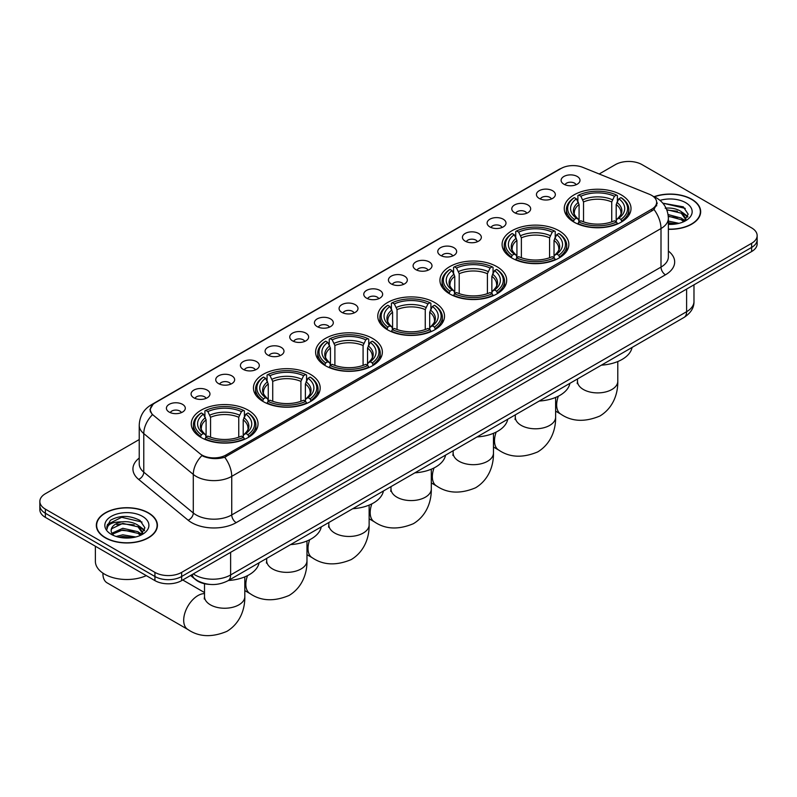 <?xml version="1.0" encoding="UTF-8"?>
<svg xmlns="http://www.w3.org/2000/svg" width="797" height="797" viewBox="0 0 797 797"><rect width="100%" height="100%" fill="white"/><g stroke="black" fill="none" stroke-linecap="round" stroke-linejoin="round"><path stroke-width="1.2" d="M372.588 338.436A33.374 19.267 0 0 0 336.214 334.262A33.374 19.267 0 0 0 315.612 352.065A33.374 19.267 0 0 0 325.385 365.693A33.374 19.267 0 0 0 361.758 369.868A33.374 19.267 0 0 0 382.361 352.065A33.374 19.267 0 0 0 372.588 338.436M559.076 230.771A33.374 19.267 0 0 0 522.702 226.597A33.374 19.267 0 0 0 502.1 244.4A33.374 19.267 0 0 0 511.873 258.019A33.374 19.267 0 0 0 548.246 262.193A33.374 19.267 0 0 0 568.849 244.4A33.374 19.267 0 0 0 559.076 230.771M496.91 266.656A33.374 19.267 0 0 0 460.536 262.482A33.374 19.267 0 0 0 439.934 280.285A33.374 19.267 0 0 0 449.707 293.914A33.374 19.267 0 0 0 486.08 298.088A33.374 19.267 0 0 0 506.683 280.285A33.374 19.267 0 0 0 496.91 266.656M434.744 302.551A33.374 19.267 0 0 0 398.37 298.367A33.374 19.267 0 0 0 377.768 316.17A33.374 19.267 0 0 0 387.541 329.799A33.374 19.267 0 0 0 423.914 333.973A33.374 19.267 0 0 0 444.527 316.17A33.374 19.267 0 0 0 434.744 302.551M310.422 374.331A33.374 19.267 0 0 0 274.048 370.147A33.374 19.267 0 0 0 253.446 387.95A33.374 19.267 0 0 0 263.219 401.578A33.374 19.267 0 0 0 299.592 405.753A33.374 19.267 0 0 0 320.195 387.95A33.374 19.267 0 0 0 310.422 374.331M248.256 410.216A33.374 19.267 0 0 0 211.882 406.042A33.374 19.267 0 0 0 191.28 423.845A33.374 19.267 0 0 0 201.053 437.463A33.374 19.267 0 0 0 237.426 441.648A33.374 19.267 0 0 0 258.039 423.845A33.374 19.267 0 0 0 248.256 410.216M621.232 194.876A33.374 19.267 0 0 0 584.859 190.702A33.374 19.267 0 0 0 564.256 208.505A33.374 19.267 0 0 0 574.029 222.134A33.374 19.267 0 0 0 610.402 226.308A33.374 19.267 0 0 0 631.015 208.505A33.374 19.267 0 0 0 621.232 194.876M539.21 198.423A9.444 5.449 180 0 1 537.337 196.889A9.444 5.449 180 0 1 540.466 190.104A9.444 5.449 180 0 1 552.57 190.712A9.444 5.449 180 0 1 554.443 196.889A9.444 5.449 180 0 1 539.21 198.423M551.424 198.991A5.669 3.268 0 0 0 549.9 197.397A5.669 3.268 0 0 0 544.311 196.57A5.669 3.268 0 0 0 540.366 198.991M514.543 212.669A9.444 5.449 180 0 1 512.67 211.125A9.444 5.449 180 0 1 515.798 204.351A9.444 5.449 180 0 1 527.903 204.959A9.444 5.449 180 0 1 529.776 211.125A9.444 5.449 180 0 1 514.543 212.669M526.747 213.237A5.669 3.268 0 0 0 525.233 211.643A5.669 3.268 0 0 0 519.644 210.816A5.669 3.268 0 0 0 515.689 213.237M489.876 226.916A9.444 5.449 180 0 1 488.003 225.372A9.444 5.449 180 0 1 491.131 218.597A9.444 5.449 180 0 1 503.236 219.205A9.444 5.449 180 0 1 505.109 225.372A9.444 5.449 180 0 1 489.876 226.916M502.08 227.484A5.669 3.268 0 0 0 500.566 225.89A5.669 3.268 0 0 0 494.977 225.053A5.669 3.268 0 0 0 491.022 227.484M465.209 241.152A9.444 5.449 180 0 1 463.326 239.618A9.444 5.449 180 0 1 466.454 232.834A9.444 5.449 180 0 1 478.559 233.441A9.444 5.449 180 0 1 480.442 239.618A9.444 5.449 180 0 1 465.209 241.152M477.413 241.72A5.669 3.268 0 0 0 475.889 240.126A5.669 3.268 0 0 0 470.31 239.299A5.669 3.268 0 0 0 466.355 241.72M440.532 255.399A9.444 5.449 180 0 1 438.659 253.854A9.444 5.449 180 0 1 441.787 247.08A9.444 5.449 180 0 1 453.892 247.688A9.444 5.449 180 0 1 455.764 253.854A9.444 5.449 180 0 1 440.532 255.399M452.746 255.967A5.669 3.268 0 0 0 451.222 254.373A5.669 3.268 0 0 0 445.643 253.546A5.669 3.268 0 0 0 441.687 255.967M415.865 269.645A9.444 5.449 180 0 1 413.992 268.101A9.444 5.449 180 0 1 417.12 261.316A9.444 5.449 180 0 1 429.224 261.924A9.444 5.449 180 0 1 431.097 268.101A9.444 5.449 180 0 1 415.865 269.645M428.079 270.203A5.669 3.268 0 0 0 426.554 268.609A5.669 3.268 0 0 0 420.965 267.782A5.669 3.268 0 0 0 417.02 270.203M391.197 283.881A9.444 5.449 180 0 1 389.325 282.337A9.444 5.449 180 0 1 392.453 275.563A9.444 5.449 180 0 1 404.557 276.17A9.444 5.449 180 0 1 406.43 282.337A9.444 5.449 180 0 1 391.197 283.881M403.402 284.449A5.669 3.268 0 0 0 401.887 282.855A5.669 3.268 0 0 0 396.298 282.028A5.669 3.268 0 0 0 392.343 284.449M366.53 298.128A9.444 5.449 180 0 1 364.657 296.584A9.444 5.449 180 0 1 367.786 289.809A9.444 5.449 180 0 1 379.89 290.417A9.444 5.449 180 0 1 381.763 296.584A9.444 5.449 180 0 1 366.53 298.128M378.734 298.696A5.669 3.268 0 0 0 377.21 297.102A5.669 3.268 0 0 0 371.631 296.265A5.669 3.268 0 0 0 367.676 298.696M341.863 312.364A9.444 5.449 180 0 1 339.98 310.83A9.444 5.449 180 0 1 343.108 304.046A9.444 5.449 180 0 1 355.213 304.653A9.444 5.449 180 0 1 357.096 310.83A9.444 5.449 180 0 1 341.863 312.364M354.067 312.932A5.669 3.268 0 0 0 352.543 311.338A5.669 3.268 0 0 0 346.964 310.511A5.669 3.268 0 0 0 343.009 312.932M317.186 326.611A9.444 5.449 180 0 1 315.313 325.066A9.444 5.449 180 0 1 318.441 318.292A9.444 5.449 180 0 1 330.546 318.9A9.444 5.449 180 0 1 332.419 325.066A9.444 5.449 180 0 1 317.186 326.611M329.4 327.178A5.669 3.268 0 0 0 327.876 325.584A5.669 3.268 0 0 0 322.297 324.758A5.669 3.268 0 0 0 318.342 327.178M292.519 340.857A9.444 5.449 180 0 1 290.646 339.313A9.444 5.449 180 0 1 293.774 332.538A9.444 5.449 180 0 1 305.879 333.146A9.444 5.449 180 0 1 307.752 339.313A9.444 5.449 180 0 1 292.519 340.857M304.733 341.415A5.669 3.268 0 0 0 303.209 339.831A5.669 3.268 0 0 0 297.62 338.994A5.669 3.268 0 0 0 293.675 341.415M267.852 355.093A9.444 5.449 180 0 1 265.979 353.559A9.444 5.449 180 0 1 269.107 346.775A9.444 5.449 180 0 1 281.211 347.382A9.444 5.449 180 0 1 283.084 353.559A9.444 5.449 180 0 1 267.852 355.093M280.056 355.661A5.669 3.268 0 0 0 278.542 354.067A5.669 3.268 0 0 0 272.953 353.24A5.669 3.268 0 0 0 268.997 355.661M243.185 369.34A9.444 5.449 180 0 1 241.312 367.796A9.444 5.449 180 0 1 244.44 361.021A9.444 5.449 180 0 1 256.544 361.629A9.444 5.449 180 0 1 258.417 367.796A9.444 5.449 180 0 1 243.185 369.34M255.389 369.908A5.669 3.268 0 0 0 253.864 368.314A5.669 3.268 0 0 0 248.285 367.487A5.669 3.268 0 0 0 244.33 369.908M218.517 383.586A9.444 5.449 180 0 1 216.635 382.042A9.444 5.449 180 0 1 219.763 375.257A9.444 5.449 180 0 1 231.867 375.865A9.444 5.449 180 0 1 233.75 382.042A9.444 5.449 180 0 1 218.517 383.586M230.722 384.144A5.669 3.268 0 0 0 229.197 382.55A5.669 3.268 0 0 0 223.618 381.723A5.669 3.268 0 0 0 219.663 384.144M193.84 397.823A9.444 5.449 180 0 1 191.967 396.278A9.444 5.449 180 0 1 195.096 389.504A9.444 5.449 180 0 1 207.2 390.112A9.444 5.449 180 0 1 209.073 396.278A9.444 5.449 180 0 1 193.84 397.823M206.054 398.39A5.669 3.268 0 0 0 204.53 396.796A5.669 3.268 0 0 0 198.951 395.97A5.669 3.268 0 0 0 194.996 398.39M169.173 412.069A9.444 5.449 180 0 1 167.3 410.525A9.444 5.449 180 0 1 170.428 403.75A9.444 5.449 180 0 1 182.533 404.358A9.444 5.449 180 0 1 184.406 410.525A9.444 5.449 180 0 1 169.173 412.069M181.387 412.637A5.669 3.268 0 0 0 179.863 411.043A5.669 3.268 0 0 0 174.274 410.206A5.669 3.268 0 0 0 170.329 412.637M563.877 184.187A9.444 5.449 180 0 1 562.005 182.643A9.444 5.449 180 0 1 565.133 175.868A9.444 5.449 180 0 1 577.237 176.476A9.444 5.449 180 0 1 579.11 182.643A9.444 5.449 180 0 1 563.877 184.187M576.092 184.755A5.669 3.268 0 0 0 574.567 183.161A5.669 3.268 0 0 0 568.988 182.324A5.669 3.268 0 0 0 565.033 184.755M649.376 194.269A17.006 9.813 180 0 1 651.647 195.365A17.006 9.813 180 0 1 656.628 202.308A17.006 9.813 180 0 1 651.647 209.252L225.95 455.027A17.006 9.813 180 0 1 199.997 453.712L153.422 415.307A17.006 9.813 180 0 1 150.344 409.678A17.006 9.813 180 0 1 155.325 402.734L561.078 168.476A17.006 9.813 180 0 1 582.856 167.38L649.376 194.269M209.94 584.42A18.889 10.909 180 0 1 195.783 579.798L190.543 575.474M668.374 229.297A30.545 17.634 0 0 0 700.673 211.693A30.545 17.634 0 0 0 691.726 199.23A30.545 17.634 0 0 0 654.098 196.69M148.471 512.869A30.545 17.634 0 0 0 115.186 509.054A30.545 17.634 0 0 0 96.327 525.343A30.545 17.634 0 0 0 105.274 537.806A30.545 17.634 0 0 0 138.558 541.631A30.545 17.634 0 0 0 157.417 525.343A30.545 17.634 0 0 0 148.471 512.869M657.296 203.026L653.968 209.422L652.315 210.627L224.704 457.259C217.591 459.301 210.607 459.042 203.733 456.492L201.9 455.605A22.037 14.745 129.5 0 0 193.292 474.424L143.779 433.598A25.185 14.545 180 0 1 139.226 425.259L139.226 463.814A25.185 14.545 0 0 0 143.779 472.163L193.292 512.989A25.185 14.545 0 0 0 196.112 514.932A25.185 14.545 0 0 0 231.738 514.932L661.002 267.095A25.185 14.545 0 0 0 668.374 256.813L668.374 218.248A25.185 14.545 180 0 1 661.002 228.53A22.037 12.722 -120 0 0 653.968 209.422M139.226 439.545L45.379 493.722A18.889 10.909 0 0 0 39.85 501.433L39.85 509.662A18.889 10.909 0 0 0 45.379 517.373L154.927 580.614L154.927 576.5A18.889 10.909 0 0 0 181.646 576.5L751.621 247.429A18.889 10.909 0 0 0 757.15 239.718A18.889 10.909 0 0 1 751.621 247.429L181.646 576.5A18.889 10.909 0 0 1 154.927 576.5L45.379 513.258L154.927 576.5L154.927 572.385A18.889 10.909 0 0 0 181.646 572.385L751.621 243.314A18.889 10.909 0 0 0 757.15 235.603A18.889 10.909 0 0 0 751.621 227.892L642.073 164.65A18.889 10.909 0 0 0 615.354 164.65L599.195 173.985M39.85 505.547A18.889 10.909 0 0 0 45.379 513.258A18.889 10.909 0 0 1 39.85 505.547M668.374 251.045A31.491 18.182 180 0 1 665.455 274.806L236.191 522.643A31.491 18.182 180 0 1 191.659 522.643A31.491 18.182 180 0 1 188.132 520.212L138.618 479.386A6.296 4.214 -50.5 0 0 143.779 472.163L143.779 433.598A22.037 14.745 129.5 0 1 152.327 414.838L149.906 409.668L153.014 404.378M39.85 501.433A18.889 10.909 0 0 0 45.379 509.144L154.927 572.385M154.927 580.614A18.889 10.909 0 0 0 181.646 580.614L751.621 251.543A18.889 10.909 0 0 0 757.15 243.832L757.15 235.603M668.374 229.118A30.226 17.454 0 0 0 700.354 211.693A30.226 17.454 0 0 0 691.507 199.35A30.226 17.454 0 0 0 654.367 196.809M668.374 221.068L678.994 223.349M668.374 222.702L676.284 223.917M668.075 214.542L681.256 218.079L684.503 221.167M668.284 216.166L681.256 219.713L683.657 221.745M665.176 208.206C671.213 207.579 676.573 208.694 681.256 211.554L685.868 218.806L685.759 220.002M666.73 209.691L681.256 213.188L685.818 219.623M668.374 224.375A22.037 12.722 0 0 0 685.709 220.689A22.037 12.722 0 0 0 685.709 202.697A22.037 12.722 0 0 0 660.016 200.386M683.916 221.626L688.16 214.174L683.318 206.841L662.825 203.195M663.373 203.863L664.937 203.653L685.261 208.396M666.87 210.039L677.4 211.245M684.155 214.164L687.652 217.103M668.314 216.535L677.4 217.77M684.155 220.699L684.673 221.038M668.374 223.07L676.045 223.957M682.292 212.301L687.861 216.515M682.292 218.836L685.181 220.58M105.493 537.676A30.226 17.454 0 0 0 138.439 541.462A30.226 17.454 0 0 0 157.099 525.343A30.226 17.454 0 0 0 148.242 512.999A30.226 17.454 0 0 0 115.306 509.213A30.226 17.454 0 0 0 96.646 525.343A30.226 17.454 0 0 0 105.493 537.676M95.381 546.244L95.381 561.337A31.491 18.182 0 0 0 104.606 574.189A31.491 18.182 0 0 0 146.299 575.633M116.123 536.451L122.798 534.817L135.739 536.989M118.733 537.168L122.798 536.451L133.019 537.557M111.879 533.253L122.798 528.291L138.001 531.729L141.248 534.817M112.427 534.149L122.798 529.925L138.001 533.362L140.402 535.385M140.661 535.265L144.905 527.813L140.063 520.491C129.712 515.141 119.829 515.071 110.424 520.302L106.798 526.947L107.147 529.088C107.346 524.296 112.267 521.886 121.921 521.856A15.741 9.086 0 0 0 111.132 530.483A15.741 9.086 0 0 0 111.889 533.283L113.772 535.574M121.921 521.856C127.958 521.218 133.318 522.334 138.001 525.203L142.613 532.456L142.504 533.651M111.132 530.663L111.67 528.73L122.798 523.39L138.001 526.827L142.563 533.273M142.454 516.346A22.037 12.722 0 0 0 111.291 516.346A22.037 12.722 0 0 0 111.291 534.339A22.037 12.722 0 0 0 142.454 534.339A22.037 12.722 0 0 0 142.454 516.346M106.798 527.096L107.485 524.406L121.672 517.303L142.005 522.045M116.81 524.735L121.672 523.838L134.145 524.884M140.9 527.813L144.396 530.742M116.81 531.27L121.672 530.364L134.145 531.42M140.9 534.349L141.408 534.677M119.151 537.258L132.79 537.596M139.037 525.95L144.596 530.164M139.037 532.476L141.926 534.229M573.432 221.775L574.328 219.394A29.977 17.305 0 0 1 574.328 197.626L576.39 198.812A27.078 15.631 0 0 0 576.39 218.199L578.423 219.354L579.08 221.785M579.08 220.799L579.08 204.52L576.39 198.812M577.885 201.392L577.885 195.564L578.781 195.046A29.977 17.305 0 0 1 616.489 195.046L614.427 196.241A27.078 15.631 0 0 0 580.844 196.241L583.534 201.95L583.534 221.855M611.737 221.855L611.737 201.95L614.427 196.241M601.396 365.156A34.64 19.995 0 0 0 632.061 347.452M577.885 223.509A31.232 18.032 0 0 0 617.386 223.509L616.489 221.965A29.977 17.305 0 0 1 578.781 221.965L577.885 224.037M617.386 224.037L617.386 223.509M574.328 197.626L573.432 198.134A31.232 18.032 0 0 0 566.398 209.531A31.232 18.032 0 0 0 573.432 220.938M616.489 195.046L617.386 195.564L617.386 201.392M578.781 221.965L580.844 220.769A27.078 15.631 0 0 0 614.427 220.769L616.489 221.965M576.39 218.199L574.328 219.394M580.844 196.241L578.781 195.046M578.423 202.318A24.219 13.987 0 0 0 578.423 219.354L578.542 219.434C575.095 216.107 573.701 213.845 574.338 212.66A23.302 13.449 0 0 1 579.08 204.52M621.839 220.938A31.232 18.032 0 0 0 628.873 209.531A31.232 18.032 0 0 0 621.839 198.134L620.943 197.626A29.977 17.305 0 0 1 620.943 219.394L621.839 221.775M620.943 219.394L618.88 218.199A27.078 15.631 0 0 0 618.88 198.812L620.943 197.626M618.88 198.812L616.191 204.52L616.191 220.799L616.848 219.354L618.88 218.199M616.191 204.52A23.302 13.449 0 0 1 620.933 212.66C621.57 213.855 620.166 216.117 616.729 219.434L616.848 219.354A24.219 13.987 0 0 0 616.848 202.318M616.191 221.785L616.191 220.799M511.276 257.67L512.162 255.279A29.977 17.305 0 0 1 512.162 233.511L514.224 234.697A27.078 15.631 0 0 0 514.224 254.094L516.267 255.249L516.924 257.68M516.924 256.684L516.924 240.405L514.224 234.697M515.729 237.277L515.729 231.449L516.615 230.941A29.977 17.305 0 0 1 554.323 230.941L552.261 232.126A27.078 15.631 0 0 0 518.678 232.126L521.377 237.835L521.377 257.74M549.571 257.74L549.571 237.835L552.261 232.126M539.23 401.05A34.64 19.995 0 0 0 569.905 383.337M515.729 259.394A31.232 18.032 0 0 0 555.22 259.394L554.323 257.849A29.977 17.305 0 0 1 516.615 257.849L515.729 259.932M555.22 259.932L555.22 259.394M512.162 233.511L511.276 234.019A31.232 18.032 0 0 0 504.232 245.426A31.232 18.032 0 0 0 511.276 256.823M554.323 230.941L555.22 231.449L555.22 237.277M516.615 257.849L518.678 256.664A27.078 15.631 0 0 0 552.261 256.664L554.323 257.849M514.224 254.094L512.162 255.279M518.678 232.126L516.615 230.941M516.267 238.203A24.219 13.987 0 0 0 516.267 255.249L516.376 255.319C512.939 251.991 511.535 249.74 512.172 248.544A23.302 13.449 0 0 1 516.924 240.405M559.673 256.823A31.232 18.032 0 0 0 566.707 245.426A31.232 18.032 0 0 0 559.673 234.019L558.777 233.511A29.977 17.305 0 0 1 558.777 255.279L559.673 257.67M558.777 255.279L556.714 254.094A27.078 15.631 0 0 0 556.714 234.697L558.777 233.511M556.714 234.697L554.025 240.405L554.025 256.684L554.682 255.249L556.714 254.094M554.025 240.405A23.302 13.449 0 0 1 558.777 248.544C559.404 249.74 558 252.001 554.563 255.319L554.682 255.249A24.219 13.987 0 0 0 554.682 238.203M554.025 257.68L554.025 256.684M449.11 293.555L450.006 291.164A29.977 17.305 0 0 1 450.006 269.396L452.068 270.591A27.078 15.631 0 0 0 452.068 289.978L454.101 291.134L454.758 293.565M454.758 292.579L454.758 276.29L452.068 270.591M453.563 273.172L453.563 267.344L454.459 266.826A29.977 17.305 0 0 1 492.157 266.826L490.105 268.021A27.078 15.631 0 0 0 456.522 268.021L459.211 273.72L459.211 293.635M487.405 293.635L487.405 273.72L490.105 268.021M477.074 436.935A34.64 19.995 0 0 0 507.739 419.232M453.563 295.288A31.232 18.032 0 0 0 493.054 295.288L492.157 293.744A29.977 17.305 0 0 1 454.459 293.744L453.563 295.817M493.054 295.817L493.054 295.288M450.006 269.396L449.11 269.914A31.232 18.032 0 0 0 442.076 281.311A31.232 18.032 0 0 0 449.11 292.718M492.157 266.826L493.054 267.344L493.054 273.172M454.459 293.744L456.522 292.549A27.078 15.631 0 0 0 490.105 292.549L492.157 293.744M452.068 289.978L450.006 291.164M456.522 268.021L454.459 266.826M454.101 274.098A24.219 13.987 0 0 0 454.101 291.134L454.21 291.214C450.773 287.886 449.369 285.625 450.006 284.439A23.302 13.449 0 0 1 454.758 276.29M497.507 292.718A31.232 18.032 0 0 0 504.541 281.311A31.232 18.032 0 0 0 497.507 269.914L496.611 269.396A29.977 17.305 0 0 1 496.611 291.164L497.507 293.555M496.611 291.164L494.548 289.978A27.078 15.631 0 0 0 494.548 270.591L496.611 269.396M494.548 270.591L491.859 276.29L491.859 292.579L492.516 291.134L494.548 289.978M491.859 276.29A23.302 13.449 0 0 1 496.611 284.439C497.248 285.635 495.844 287.886 492.407 291.214L492.516 291.134A24.219 13.987 0 0 0 492.516 274.098M491.859 293.565L491.859 292.579M386.943 329.44L387.84 327.059A29.977 17.305 0 0 1 387.84 305.291L389.902 306.476A27.078 15.631 0 0 0 389.902 325.863L391.935 327.029L392.592 329.46M392.592 328.464L392.592 312.185L389.902 306.476M391.397 309.057L391.397 303.229L392.293 302.721A29.977 17.305 0 0 1 430.001 302.721L427.939 303.906A27.078 15.631 0 0 0 394.356 303.906L397.045 309.615L397.045 329.52M425.249 329.52L425.249 309.615L427.939 303.906M414.908 472.82A34.64 19.995 0 0 0 445.573 455.117M391.397 331.173A31.232 18.032 0 0 0 430.898 331.173L430.001 329.629A29.977 17.305 0 0 1 392.293 329.629L391.397 331.711M430.898 331.711L430.898 331.173M387.84 305.291L386.943 305.799A31.232 18.032 0 0 0 379.91 317.206A31.232 18.032 0 0 0 386.943 328.603M430.001 302.721L430.898 303.229L430.898 309.057M392.293 329.629L394.356 328.444A27.078 15.631 0 0 0 427.939 328.444L430.001 329.629M389.902 325.863L387.84 327.059M394.356 303.906L392.293 302.721M391.935 309.983A24.219 13.987 0 0 0 391.935 327.029L392.054 327.099C388.607 323.771 387.212 321.51 387.85 320.324A23.302 13.449 0 0 1 392.592 312.185M435.351 328.603A31.232 18.032 0 0 0 442.385 317.206A31.232 18.032 0 0 0 435.351 305.799L434.455 305.291A29.977 17.305 0 0 1 434.455 327.059L435.351 329.44M434.455 327.059L432.392 325.863A27.078 15.631 0 0 0 432.392 306.476L434.455 305.291M432.392 306.476L429.693 312.185L429.693 328.464L430.36 327.029L432.392 325.863M429.693 312.185A23.302 13.449 0 0 1 434.445 320.324C435.082 321.52 433.678 323.781 430.241 327.099L430.36 327.029A24.219 13.987 0 0 0 430.36 309.983M429.693 329.46L429.693 328.464M324.787 365.335L325.674 362.944A29.977 17.305 0 0 1 325.674 341.176L327.736 342.371A27.078 15.631 0 0 0 327.736 361.758L329.779 362.914L330.436 365.345M330.436 364.349L330.436 348.07L327.736 342.371M329.241 344.952L329.241 339.123L330.127 338.605A29.977 17.305 0 0 1 367.835 338.605L365.773 339.801A27.078 15.631 0 0 0 332.19 339.801L334.889 345.5L334.889 365.415M363.083 365.415L363.083 345.5L365.773 339.801M352.742 508.715A34.64 19.995 0 0 0 383.417 491.002M329.241 367.068A31.232 18.032 0 0 0 368.732 367.068L367.835 365.514A29.977 17.305 0 0 1 330.127 365.514L329.241 367.596M368.732 367.596L368.732 367.068M325.674 341.176L324.787 341.694A31.232 18.032 0 0 0 317.744 353.091A31.232 18.032 0 0 0 324.787 364.488M367.835 338.605L368.732 339.123L368.732 344.952M330.127 365.514L332.19 364.329A27.078 15.631 0 0 0 365.773 364.329L367.835 365.514M327.736 361.758L325.674 362.944M332.19 339.801L330.127 338.605M329.779 345.878A24.219 13.987 0 0 0 329.779 362.914L329.888 362.994C326.451 359.666 325.046 357.405 325.684 356.209A23.302 13.449 0 0 1 330.436 348.07M373.185 364.488A31.232 18.032 0 0 0 380.219 353.091A31.232 18.032 0 0 0 373.185 341.694L372.289 341.176A29.977 17.305 0 0 1 372.289 362.944L373.185 365.335M372.289 362.944L370.226 361.758A27.078 15.631 0 0 0 370.226 342.371L372.289 341.176M370.226 342.371L367.537 348.07L367.537 364.349L368.194 362.914L370.226 361.758M367.537 348.07A23.302 13.449 0 0 1 372.289 356.209C372.916 357.415 371.512 359.666 368.075 362.994L368.194 362.914A24.219 13.987 0 0 0 368.194 345.878M367.537 365.345L367.537 364.349M262.621 401.22L263.518 398.839A29.977 17.305 0 0 1 263.518 377.071L265.58 378.256A27.078 15.631 0 0 0 265.58 397.643L267.613 398.809L268.27 401.23M268.27 400.243L268.27 383.965L265.58 378.256M267.075 380.836L267.075 375.008L267.971 374.5A29.977 17.305 0 0 1 305.669 374.5L303.607 375.686A27.078 15.631 0 0 0 270.034 375.686L272.723 381.394L272.723 401.299M300.917 401.299L300.917 381.394L303.607 375.686M290.576 544.6A34.64 19.995 0 0 0 321.251 526.897M267.075 402.953A31.232 18.032 0 0 0 306.566 402.953L305.669 401.409A29.977 17.305 0 0 1 267.971 401.409L267.075 403.491M306.566 403.491L306.566 402.953M263.518 377.071L262.621 377.579A31.232 18.032 0 0 0 255.588 388.986A31.232 18.032 0 0 0 262.621 400.383M305.669 374.5L306.566 375.008L306.566 380.836M267.971 401.409L270.034 400.214A27.078 15.631 0 0 0 303.607 400.214L305.669 401.409M265.58 397.643L263.518 398.839M270.034 375.686L267.971 374.5M267.613 381.763A24.219 13.987 0 0 0 267.613 398.809L267.722 398.879C264.285 395.551 262.88 393.29 263.518 392.104A23.302 13.449 0 0 1 268.27 383.965M311.019 400.383A31.232 18.032 0 0 0 318.053 388.986A31.232 18.032 0 0 0 311.019 377.579L310.123 377.071A29.977 17.305 0 0 1 310.123 398.839L311.019 401.22M310.123 398.839L308.06 397.643A27.078 15.631 0 0 0 308.06 378.256L310.123 377.071M308.06 378.256L305.371 383.965L305.371 400.243L306.028 398.809L308.06 397.643M305.371 383.965A23.302 13.449 0 0 1 310.123 392.104C310.75 393.3 309.356 395.561 305.918 398.879L306.028 398.809A24.219 13.987 0 0 0 306.028 381.763M305.371 401.23L305.371 400.243M102.913 573.621L102.913 573.133A20.154 11.636 120 0 0 102.913 573.621A20.154 11.636 120 0 0 107.087 582.846L187.863 629.481A20.154 11.636 -60 0 1 184.774 613.341A20.154 11.636 -60 0 1 197.945 595.578A20.154 11.636 -60 0 1 204.51 593.635M200.455 437.115L201.352 434.724A29.977 17.305 0 0 1 201.352 412.956L203.414 414.151A27.078 15.631 0 0 0 203.414 433.538L205.447 434.694L206.104 437.125M206.104 436.128L206.104 419.85L203.414 414.151M204.909 416.731L204.909 410.893L205.805 410.385A29.977 17.305 0 0 1 243.513 410.385L241.451 411.581A27.078 15.631 0 0 0 207.868 411.581L210.557 417.279L210.557 437.194M238.751 437.194L238.751 417.279L241.451 411.581M228.42 580.495A34.64 19.995 0 0 0 259.085 562.782M204.909 438.838A31.232 18.032 0 0 0 244.41 438.838L243.513 437.294A29.977 17.305 0 0 1 205.805 437.294L204.909 439.376M244.41 439.376L244.41 438.838M201.352 412.956L200.455 413.474A31.232 18.032 0 0 0 193.422 424.871A31.232 18.032 0 0 0 200.455 436.268M243.513 410.385L244.41 410.893L244.41 416.731M205.805 437.294L207.868 436.108A27.078 15.631 0 0 0 241.451 436.108L243.513 437.294M203.414 433.538L201.352 434.724M207.868 411.581L205.805 410.385M205.447 417.658A24.219 13.987 0 0 0 205.447 434.694L205.566 434.763C202.119 431.436 200.724 429.185 201.362 427.989A23.302 13.449 0 0 1 206.104 419.85M248.863 436.268A31.232 18.032 0 0 0 255.897 424.871A31.232 18.032 0 0 0 248.863 413.474L247.967 412.956A29.977 17.305 0 0 1 247.967 434.724L248.863 437.115M247.967 434.724L245.904 433.538A27.078 15.631 0 0 0 245.904 414.151L247.967 412.956M245.904 414.151L243.205 419.85L243.205 436.128L243.862 434.694L245.904 433.538M243.205 419.85A23.302 13.449 0 0 1 247.957 427.989C248.594 429.185 247.19 431.446 243.752 434.763L243.862 434.694A24.219 13.987 0 0 0 243.862 417.658M243.205 437.125L243.205 436.128M225.95 455.027L225.95 456.761M651.647 209.252L651.647 211.016M236.191 522.643A6.296 3.636 60 0 1 231.738 514.932L231.738 476.367A25.185 14.545 180 0 1 196.112 476.367A25.185 14.545 180 0 1 193.292 474.424L193.292 512.989A6.296 4.214 -50.5 0 1 188.132 520.212M653.251 196.331A22.037 10.321 112 0 0 652.952 196.221L656.439 197.875C663.971 202.398 667.956 209.193 668.374 218.248M224.704 457.259A22.037 12.722 60 0 1 231.738 476.367L661.002 228.53L661.002 267.095A6.296 3.636 60 0 0 665.455 274.806M153.452 404.019A22.037 12.722 -120 0 0 151.161 404.886C143.629 409.409 139.644 416.193 139.226 425.259M151.161 404.886L559.225 169.293A22.037 12.722 60 0 1 560.899 168.585M138.618 479.386A31.491 18.182 180 0 1 139.226 458.056M181.646 572.385L181.646 580.614M751.621 243.314L751.621 251.543M45.379 509.144L45.379 517.373M193.312 573.88A25.185 14.545 0 0 0 195.006 574.956A25.185 14.545 0 0 0 230.622 574.956L686.606 311.707A25.185 14.545 0 0 0 693.978 301.415C694.167 307.672 690.84 313.022 683.995 317.465L228.012 580.724A12.593 7.273 60 0 0 230.622 574.956L230.622 552.331M686.606 289.082L686.606 311.707A12.593 7.273 60 0 1 683.995 317.465M192.286 574.468A12.593 8.428 129.5 0 0 194.488 578.562L190.662 575.414M617.785 361.539L617.785 381.275A20.154 11.636 180 0 1 611.887 389.494A20.154 11.636 180 0 1 583.384 389.494A20.154 11.636 180 0 1 577.486 381.275L577.217 383.646M617.785 381.275C618.054 392.921 613.63 407.715 599.882 416.024C584.819 422.3 571.808 421.673 560.839 414.151A20.154 11.636 -60 0 1 558.358 396.179M611.737 201.95A23.302 13.449 0 0 0 583.534 201.95M612.395 199.748A24.219 13.987 0 0 0 582.876 199.748M555.619 397.434L555.619 417.16A20.154 11.636 180 0 1 549.721 425.389A20.154 11.636 180 0 1 521.218 425.389A20.154 11.636 180 0 1 515.32 417.16L515.061 419.541M555.619 417.16C555.898 428.806 551.464 443.6 537.726 451.909C522.653 458.185 509.642 457.568 498.683 450.036A20.154 11.636 -60 0 1 496.192 432.064M549.571 237.835A23.302 13.449 0 0 0 521.377 237.835M550.229 235.633A24.219 13.987 0 0 0 520.72 235.633M493.463 433.319L493.463 453.045A20.154 11.636 180 0 1 487.555 461.274A20.154 11.636 180 0 1 459.062 461.274A20.154 11.636 180 0 1 453.154 453.045L452.895 455.426M493.463 453.045C493.732 464.701 489.308 479.495 475.56 487.794C460.497 494.08 447.476 493.453 436.517 485.931A20.154 11.636 -60 0 1 434.036 467.959M487.405 273.72A23.302 13.449 0 0 0 459.211 273.72M488.063 271.528A24.219 13.987 0 0 0 458.554 271.528M431.297 469.214L431.297 488.94A20.154 11.636 180 0 1 425.399 497.169A20.154 11.636 180 0 1 396.896 497.169A20.154 11.636 180 0 1 390.998 488.94L390.729 491.311M431.297 488.94C431.566 500.586 427.142 515.38 413.394 523.689C398.331 529.965 385.32 529.347 374.351 521.816A20.154 11.636 -60 0 1 371.87 503.843M425.249 309.615A23.302 13.449 0 0 0 397.045 309.615M425.907 307.413A24.219 13.987 0 0 0 396.388 307.413M369.131 505.099L369.131 524.824A20.154 11.636 180 0 1 363.233 533.054A20.154 11.636 180 0 1 334.73 533.054A20.154 11.636 180 0 1 328.832 524.824L328.563 527.206M369.131 524.824C369.409 536.481 364.976 551.275 351.238 559.574C336.165 565.86 323.154 565.232 312.195 557.701A20.154 11.636 -60 0 1 309.704 539.738M363.083 345.5A23.302 13.449 0 0 0 334.889 345.5M363.741 343.308A24.219 13.987 0 0 0 334.232 343.308M306.975 540.984L306.975 560.719A20.154 11.636 180 0 1 301.067 568.948A20.154 11.636 180 0 1 272.574 568.948A20.154 11.636 180 0 1 266.666 560.719L266.407 563.09M306.975 560.719C307.243 572.366 302.82 587.16 289.072 595.469C274.009 601.745 260.988 601.127 250.029 593.596A20.154 11.636 -60 0 1 247.538 575.623M300.917 381.394A23.302 13.449 0 0 0 272.723 381.394M301.575 379.193A24.219 13.987 0 0 0 272.066 379.193M244.809 576.879L244.809 596.604A20.154 11.636 180 0 1 238.911 604.833A20.154 11.636 180 0 1 210.408 604.833A20.154 11.636 180 0 1 204.51 596.604L204.241 598.985M238.751 417.279A23.302 13.449 0 0 0 210.557 417.279M239.419 415.088A24.219 13.987 0 0 0 209.9 415.088M150.344 409.678L150.344 411.87M656.628 202.308L656.628 205.925M559.225 169.293L563.27 167.41M228.012 580.724C217.88 585.815 207.748 585.815 197.606 580.724L194.488 578.562M693.978 301.415L693.978 284.818M700.354 214.224L700.354 211.693M685.868 219.882L685.868 218.806M157.099 527.863L157.099 525.343M142.613 533.532L142.613 532.456M96.646 527.863L96.646 525.343M560.839 414.151L555.619 411.132M566.398 215.3L566.398 209.531M628.873 215.3L628.873 209.531M577.486 378.964L577.486 381.275M498.683 450.036L493.463 447.027M504.232 251.185L504.232 245.426M566.707 251.185L566.707 245.426M515.32 414.848L515.32 417.16M436.517 485.931L431.297 482.912M442.076 287.079L442.076 281.311M504.541 287.079L504.541 281.311M453.154 450.743L453.154 453.045M374.351 521.816L369.131 518.807M379.91 322.964L379.91 317.206M442.385 322.964L442.385 317.206M390.998 486.628L390.998 488.94M312.195 557.701L306.975 554.692M317.744 358.849L317.744 353.091M380.219 358.849L380.219 353.091M328.832 522.523L328.832 524.824M250.029 593.596L244.809 590.587M255.588 394.744L255.588 388.986M318.053 394.744L318.053 388.986M266.666 558.408L266.666 560.719M244.809 596.604C245.077 608.25 240.654 623.045 226.906 631.354C211.843 637.64 198.822 637.012 187.863 629.481M193.422 430.629L193.422 424.871M255.897 430.629L255.897 424.871M204.51 592.55L182.732 579.987M204.51 583.723L204.51 596.604"/></g></svg>
